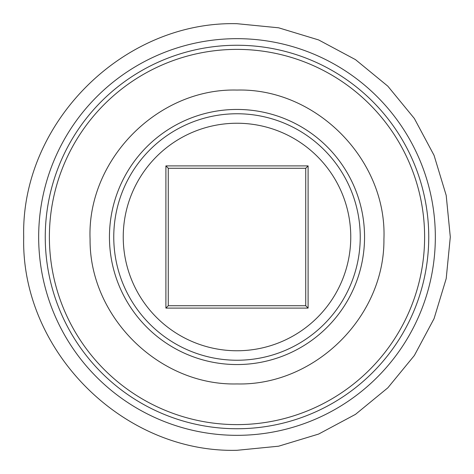 <?xml version="1.0" encoding="UTF-8"?>
<svg xmlns="http://www.w3.org/2000/svg" width="474" height="474" viewBox="0 0 474 474"><rect width="100%" height="100%" fill="white"/><g stroke="black" fill="none" stroke-linecap="round" stroke-linejoin="round"><path stroke-width="0.71" d="M237 45.255A191.745 191.745 0 0 1 428.745 237A191.745 191.745 0 0 1 237 428.745A191.745 191.745 0 0 0 428.745 237A191.745 191.745 0 0 0 237 45.255A191.745 191.745 0 0 0 45.255 237A191.745 191.745 0 0 0 237 428.745A191.745 191.745 0 0 0 428.745 237A191.745 191.745 0 0 0 237 45.255A191.745 191.745 0 0 0 45.255 237A191.745 191.745 0 0 0 237 428.745M237 113.76A123.24 123.24 0 0 1 360.24 237A123.24 123.24 0 0 1 237 360.24A123.24 123.24 0 0 1 113.76 237A123.24 123.24 0 0 1 237 113.76A123.24 123.24 0 0 0 113.76 237A123.24 123.24 0 0 0 237 360.24M308.1 165.9L308.1 308.1L165.9 308.1L165.9 165.9L308.1 165.9L305.73 168.27L168.27 168.27L168.27 305.73L305.73 305.73L305.73 168.27M168.27 168.27L165.9 165.9M168.27 305.73L165.9 308.1M308.1 308.1L305.73 305.73M237 424.615A187.615 187.615 0 0 0 424.615 237A187.615 187.615 0 0 0 237 49.385A187.615 187.615 0 0 0 49.385 237A187.615 187.615 0 0 0 237 424.615M237 435.333A198.333 198.333 0 0 1 38.667 237A198.333 198.333 0 0 1 237 38.667A198.333 198.333 0 0 1 435.333 237A198.333 198.333 0 0 1 237 435.333M237 364.553A127.553 127.553 0 0 1 109.447 237A127.553 127.553 0 0 1 237 109.447A127.553 127.553 0 0 1 364.553 237A127.553 127.553 0 0 1 237 364.553M237 350.76A113.76 113.76 0 0 0 350.76 237A113.76 113.76 0 0 0 237 123.24A113.76 113.76 0 0 0 123.24 237A113.76 113.76 0 0 0 237 350.76M237 450.3L278.611 446.2L318.629 434.066L355.5 414.353L387.827 387.827L414.353 355.506L434.066 318.629L446.2 278.611L450.3 237L446.2 195.389L434.066 155.371L414.353 118.494L387.827 86.173L355.506 59.647L318.629 39.935L278.611 27.8L237 23.7C123.021 20.761 20.761 123.021 23.7 237C20.761 350.979 123.021 453.239 237 450.3M237 383.94C314.677 385.895 384.657 317.005 383.922 239.311C387.264 159.987 316.365 87.968 237 90.06C157.635 87.963 86.736 159.987 90.078 239.311C89.343 317.005 159.323 385.895 237 383.94"/></g></svg>
